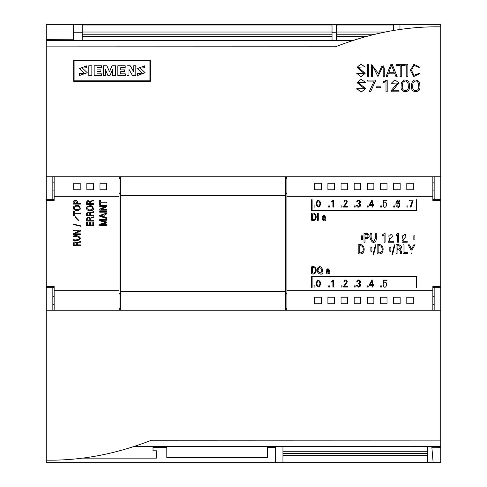 <?xml version="1.0" encoding="UTF-8"?>
<svg xmlns="http://www.w3.org/2000/svg" width="487" height="487" viewBox="0 0 487 487"><rect width="100%" height="100%" fill="white"/><g stroke="black" fill="none" stroke-linecap="round" stroke-linejoin="round"><path stroke-width="0.73" d="M73.44 32.239L82.206 32.239M332.037 32.239L336.42 32.239M52.84 176.751L46.265 176.751L46.265 199.67L52.84 199.67L52.84 176.751L440.735 176.751L440.735 24.35L46.265 24.35L46.265 39.228L73.44 39.228L73.44 24.35M431.89 447.772L440.735 447.614L431.89 447.772L433.144 462.65L46.265 462.65L46.265 310.249L52.84 310.249L52.84 287.33L46.265 287.33L46.265 199.67M433.144 462.65L440.735 462.65L440.735 447.772M440.735 176.751L440.735 200.486L432.846 200.486L432.846 196.322L286.892 196.322L286.892 176.751M440.735 287.33L434.161 287.33L434.161 310.249L440.735 310.249L440.735 200.486M440.735 447.614L440.735 310.249M46.265 39.228L46.265 176.751M314.754 297.222L314.754 303.736L321.268 303.736L321.268 297.222L314.754 297.222M314.754 183.264L314.754 189.778L321.268 189.778L321.268 183.264L314.754 183.264M406.797 183.264L406.797 189.778L413.311 189.778L413.311 183.264L406.797 183.264M427.586 462.65L427.586 455.637L282.947 455.637L282.947 446.469M282.947 462.65L282.947 455.637M427.586 455.637L427.586 453.446L282.947 453.446M427.586 453.446L427.586 451.254L282.947 451.254M427.586 451.254L427.586 446.469M393.399 30.529L393.399 25.007L336.42 25.007L336.42 40.531M336.42 32.02L385.205 32.02M336.42 36.403L366.461 36.403M336.42 34.212L375.1 34.212M46.265 200.486L54.154 200.486L54.154 176.751M54.154 196.322L119.023 196.322L119.023 290.678L54.154 290.678L54.154 310.249M119.023 176.751L119.023 196.322M82.206 32.02L332.037 32.02L332.037 25.007L82.206 25.007L82.206 40.531M332.037 32.02L332.037 40.531M82.206 36.403L332.037 36.403M82.206 34.212L332.037 34.212M81.993 458.145L156.51 458.145L156.51 450.804L153.003 450.804L153.003 446.469M153.003 447.614L166.798 447.614L166.804 457.555L267.607 457.555L267.607 446.469M166.804 457.555L166.798 447.614M54.154 290.678L54.154 286.514L46.265 286.514M119.023 290.678L119.023 310.249M153.003 447.772L166.798 447.772M275.271 446.469L275.271 462.65M267.607 447.614L275.271 447.614M267.607 447.772L275.271 447.772M431.89 447.614L431.89 446.469M432.846 447.614L432.846 446.469M432.846 310.249L432.846 290.678L286.892 290.678L286.892 196.322M432.846 290.678L432.846 286.514L440.735 286.514M399.973 24.35L399.973 29.518M46.265 39.386L73.44 39.228M54.154 39.386L54.154 40.531M73.44 40.531L73.44 39.386M432.846 176.751L432.846 196.322M119.023 309.811L120.338 309.811M119.023 309.038L120.338 309.038M119.023 294.014L120.338 294.014M119.023 293.271L120.338 293.271M119.023 193.729L120.338 193.729M119.023 192.986L120.338 192.986M119.023 177.962L120.338 177.962M286.892 177.189L285.577 177.189M286.892 177.962L285.577 177.962M286.892 192.986L285.577 192.986M286.892 193.729L285.577 193.729M286.892 293.74L285.577 293.74M286.892 309.038L285.577 309.038M286.892 309.811L285.577 309.811M286.892 310.249L286.892 290.678M380.499 183.264L380.499 189.778L387.013 189.778L387.013 183.264L380.499 183.264M354.201 297.222L354.201 303.736L360.715 303.736L360.715 297.222L354.201 297.222M354.201 183.264L354.201 189.778L360.715 189.778L360.715 183.264L354.201 183.264M341.052 183.264L341.052 189.778L347.566 189.778L347.566 183.264L341.052 183.264M99.987 183.264L99.987 189.778L106.501 189.778L106.501 183.264L99.987 183.264M393.648 183.264L393.648 189.778L400.162 189.778L400.162 183.264L393.648 183.264M327.903 183.264L327.903 189.778L334.417 189.778L334.417 183.264L327.903 183.264M86.838 183.264L86.838 189.778L93.352 189.778L93.352 183.264L86.838 183.264M406.797 297.222L406.797 303.736L413.311 303.736L413.311 297.222L406.797 297.222M380.499 297.222L380.499 303.736L387.013 303.736L387.013 297.222L380.499 297.222M73.689 183.264L73.689 189.778L80.203 189.778L80.203 183.264L73.689 183.264M367.35 297.222L367.35 303.736L373.864 303.736L373.864 297.222L367.35 297.222M341.052 297.222L341.052 303.736L347.566 303.736L347.566 297.222L341.052 297.222M367.35 183.264L367.35 189.778L373.864 189.778L373.864 183.264L367.35 183.264M327.903 297.222L327.903 303.736L334.417 303.736L334.417 297.222L327.903 297.222M393.648 297.222L393.648 303.736L400.162 303.736L400.162 297.222L393.648 297.222M120.338 176.751L120.338 310.249M285.577 176.751L285.577 195.652L120.338 195.652M285.577 195.652L285.577 291.348L120.338 291.348M285.577 291.348L285.577 310.249M370.12 204.57L372.074 201.076L372.074 204.57L370.12 204.57M369.469 204.491L369.469 205.337L372.074 205.337L372.074 207.091L372.823 207.091L372.823 205.337L373.888 205.337L373.888 204.57L372.823 204.57L372.823 200.078L371.94 200.078L369.469 204.491M99.738 219.509L99.738 220.751L105.606 222.462L99.738 224.221L99.738 225.463L106.75 225.463L106.75 224.696L100.474 224.696L106.75 222.851L106.75 222.078L100.462 220.276L106.75 220.276L106.75 219.509L99.738 219.509M378.162 245.868L378.162 252.643C383.604 254.384 383.586 244.243 378.162 245.868M377.145 253.636L377.145 244.87C385.114 242.27 385.15 256.369 377.145 253.636M388.498 241.193L388.498 242.24L393.636 242.24L393.636 241.284L389.716 241.284L388.803 235.842L389.77 235.842C391.189 233.711 392.041 233.937 392.333 236.53L388.498 241.193M373.054 254.299L373.657 254.299L376.025 244.87L375.422 244.87L373.054 254.299M370.388 233.474L371.411 233.474C370.613 237.011 371.295 239.659 373.456 241.418C375.416 239.494 376.025 236.846 375.288 233.474L376.305 233.474C375.988 236.475 377.742 242.453 372.981 242.398C370.309 240.426 369.45 237.449 370.388 233.474M328.189 271.423C324.945 272.148 329.474 274.759 328.847 271.423L328.189 271.423M327.197 270.194L326.436 270.194C328.408 266.322 330.46 271.466 329.675 273.797L328.993 273.797L328.895 273.055C326.333 276.269 324.987 269.542 328.847 270.76C328.609 269.293 328.055 269.104 327.197 270.194M370.869 251.316L370.869 247.195L371.916 247.195L371.916 251.316L370.869 251.316M354.305 285.851L354.305 287.038L355.169 287.038L355.169 285.851L354.305 285.851M312.423 214.11L312.423 219.534C316.562 220.812 316.532 212.904 312.423 214.11M311.656 220.325L311.656 213.312C317.707 211.358 317.737 222.389 311.656 220.325M73.44 236.743L73.44 235.982C77.001 235.105 79.381 235.964 80.574 238.539C78.9 240.511 76.526 241.144 73.44 240.438L73.44 239.665C76.13 240.243 78.249 239.768 79.795 238.228C78.285 236.645 76.167 236.152 73.44 236.743M380.664 285.851L380.664 287.038L381.528 287.038L381.528 285.851L380.664 285.851M367.326 205.91L367.326 207.091L368.196 207.091L368.196 205.91L367.326 205.91M383.902 285.23L383.135 285.23C385.448 291.774 389.399 280.049 383.969 283.087L384.012 280.829L386.556 280.829L386.556 280.062L383.312 280.062L383.263 284.165L384.012 284.165L383.902 285.23M317.987 279.976C315.308 283.032 315.606 285.419 318.875 287.135C321.548 284.061 321.25 281.675 317.987 279.976M318.699 280.749C316.52 282.192 316.337 284.067 318.145 286.362C320.343 284.907 320.531 283.032 318.699 280.749M341.162 205.91L341.162 207.091L342.026 207.091L342.026 205.91L341.162 205.91M314.115 205.91L314.115 207.091L314.979 207.091L314.979 205.91L314.115 205.91M399.23 201.831C397.909 200.364 397.112 200.93 396.838 203.529C401.148 199.14 400.643 210.841 396.515 206.208C394.373 203.578 398.323 196.882 399.967 201.831L399.23 201.831M397.794 203.359C396.515 204.71 396.68 205.739 398.281 206.445C399.882 204.978 399.717 203.95 397.794 203.359M391.998 254.299L392.601 254.299L394.975 244.87L394.373 244.87L391.998 254.299M359.217 245.868L359.217 252.643C364.653 254.384 364.635 244.243 359.217 245.868M358.195 253.636L358.195 244.87C366.163 242.27 366.206 256.369 358.195 253.636M86.589 222.273L86.589 225.694L93.601 225.694L93.601 222.2L92.804 222.2L92.804 224.927L90.393 224.927L90.393 222.376L89.596 222.376L89.596 224.927L87.386 224.927L87.386 222.273L86.589 222.273M311.65 276.433L311.656 287.385L312.137 287.385L312.137 276.908L416.148 276.908L416.148 287.385L416.628 287.385L416.628 276.433L311.65 276.433M393.721 205.91L393.721 207.091L394.592 207.091L394.592 205.91L393.721 205.91M100.645 215.802L104.127 214.724L104.127 216.879L100.645 215.802M99.738 215.388L99.738 216.228L106.75 218.529L106.75 217.683L104.924 217.123L104.924 214.481L106.75 213.921L106.75 213.087L99.738 215.388M382.459 234.874L382.459 235.97L384.097 234.88L384.097 242.24L385.089 242.24L385.089 233.529L384.249 233.529L382.459 234.874M331.665 201.198L331.665 202.068L332.895 201.204L332.895 207.091L333.644 207.091L333.644 200.12L331.665 201.198M73.44 211.236L73.44 215.765L74.237 215.765L74.237 213.884L80.452 213.884L80.452 213.117L74.237 213.117L74.237 211.236L73.44 211.236M409.397 244.87L408.155 244.87L411.01 250.075L411.01 253.636L412.026 253.636L412.026 250.068L414.875 244.87L413.798 244.87L411.588 249.155L409.397 244.87M361.384 235.799L361.384 239.921L362.425 239.921L362.425 235.799L361.384 235.799M87.386 220.282L89.663 220.282C90.722 217.172 86.369 217.178 87.386 220.282M86.589 221.049C86.315 217.403 87.477 216.417 90.095 218.103L93.595 216.831L93.595 217.646C91.386 217.47 90.339 218.346 90.46 220.282L93.601 220.282L93.601 221.049L86.589 221.049M331.665 281.145L331.665 282.016L332.895 281.145L332.895 287.038L333.644 287.038L333.644 280.062L331.665 281.145M75.193 217.427L75.193 216.648L78.419 219.996L78.419 220.769L75.193 217.427M312.423 267.582L312.423 273.006C316.562 274.284 316.532 266.377 312.423 267.582M311.656 273.797L311.656 266.785C317.707 264.831 317.737 275.861 311.656 273.797M389.819 251.316L389.819 247.195L390.866 247.195L390.866 251.316L389.819 251.316M86.905 206.811C84.708 210.713 91.672 212.095 93.461 209.343C93.029 205.502 90.844 204.656 86.905 206.811M88.141 206.823C87.088 209.556 88.39 210.475 92.037 209.58C93.09 206.847 91.793 205.928 88.141 206.823M409.354 200.078L409.354 200.863L412.373 200.863L410.115 207.091L411.016 207.091L413.165 200.078L409.354 200.078M99.738 205.666L99.738 206.427L105.618 206.427L99.738 209.167L99.738 210.165L106.75 210.165L106.75 209.404L100.937 209.404L106.75 206.695L106.75 205.666L99.738 205.666M73.44 224.117L73.44 224.568L80.982 226.358L80.982 225.901L73.44 224.117M343.591 206.251L343.591 207.091L347.456 207.091L347.456 206.324L344.504 206.324L347.341 201.831C346.105 199.384 344.93 199.427 343.822 201.971L344.546 201.971C345.624 200.285 346.263 200.467 346.476 202.525L343.591 206.251M383.902 205.289L383.135 205.289C385.448 211.827 389.399 200.102 383.969 203.14L384.012 200.881L386.556 200.881L386.556 200.12L383.312 200.12L383.263 204.217L384.012 204.217L383.902 205.289M99.738 211.474L99.738 212.192L106.75 212.192L106.75 211.474L99.738 211.474M397.082 245.868L397.082 248.717C401.178 250.081 401.166 244.559 397.082 245.868M396.065 253.636L396.065 244.87C399.036 243.591 403.942 246.818 399.979 249.253C401.105 250.288 401.672 251.749 401.665 253.63L400.582 253.63C400.764 250.805 399.602 249.496 397.082 249.709L397.082 253.636L396.065 253.636M341.162 285.851L341.162 287.038L342.026 287.038L342.026 285.851L341.162 285.851M317.518 213.312L317.518 220.325L318.285 220.325L318.285 213.312L317.518 213.312M73.756 206.506C71.559 210.402 78.523 211.79 80.312 209.033C79.88 205.191 77.695 204.351 73.756 206.506M74.992 206.512C73.939 209.252 75.242 210.171 78.888 209.276C79.941 206.543 78.644 205.624 74.992 206.512M413.828 239.921L413.828 235.799L414.875 235.799L414.875 239.921L413.828 239.921M406.943 205.91L406.943 207.091L407.808 207.091L407.808 205.91L406.943 205.91M317.987 200.029C315.308 203.085 315.606 205.471 318.875 207.188C321.548 204.114 321.25 201.728 317.987 200.029M318.699 200.802C316.52 202.245 316.337 204.12 318.145 206.415C320.343 204.96 320.531 203.091 318.699 200.802M74.237 203.335L76.678 203.335C75.862 200.334 75.047 200.334 74.237 203.335M73.44 204.102C71.626 199.907 78.541 198.635 77.476 203.335L80.452 203.335L80.452 204.102L73.44 204.102M87.386 215.023L89.663 215.023C90.722 211.918 86.369 211.924 87.386 215.023M86.589 215.79C86.315 212.143 87.477 211.163 90.095 212.843L93.595 211.577L93.595 212.393C91.386 212.216 90.339 213.093 90.46 215.023L93.601 215.023L93.601 215.79L86.589 215.79M314.115 285.851L314.115 287.038L314.979 287.038L314.979 285.851L314.115 285.851M396.022 234.874L396.022 235.97L397.654 234.88L397.654 242.24L398.652 242.24L398.652 233.529L397.806 233.529L396.022 234.874M402.061 241.193L402.061 242.24L407.199 242.24L407.199 241.284L403.273 241.284L402.365 235.842L403.333 235.842C404.746 233.711 405.604 233.937 405.896 236.53L402.061 241.193M328.676 205.91L328.676 207.091L329.541 207.091L329.541 205.91L328.676 205.91M354.305 205.91L354.305 207.091L355.169 207.091L355.169 205.91L354.305 205.91M403.035 244.87L403.035 253.636L407.57 253.636L407.57 252.643L404.058 252.643L404.058 244.87L403.035 244.87M328.676 285.851L328.676 287.038L329.541 287.038L329.541 285.851L328.676 285.851M99.738 200.163L99.738 204.692L100.535 204.692L100.535 202.811L106.75 202.811L106.75 202.044L100.535 202.044L100.535 200.163L99.738 200.163M356.63 205.179L357.397 205.179C358.304 208.716 361.786 203.657 358.219 203.901L358.219 203.116C361.549 203.243 358.237 198.641 357.519 201.904L356.788 201.904C356.88 197.868 362.918 201.271 359.57 203.505C363.205 205.678 356.922 209.556 356.63 205.179M74.237 244.906L76.514 244.906C77.573 241.796 73.22 241.802 74.237 244.906M73.44 245.673C73.166 242.027 74.328 241.041 76.946 242.727L80.446 241.455L80.446 242.27C78.237 242.094 77.189 242.97 77.311 244.906L80.452 244.906L80.452 245.673L73.44 245.673M311.656 199.725L311.656 210.682L416.635 210.682L416.635 199.725L416.154 199.725L416.154 210.201L312.137 210.201L312.137 199.725L311.656 199.725M380.664 205.91L380.664 207.091L381.528 207.091L381.528 205.91L380.664 205.91M370.12 284.518L372.074 281.023L372.074 284.518L370.12 284.518M369.469 284.438L369.469 285.285L372.074 285.285L372.074 287.038L372.823 287.038L372.823 285.285L373.888 285.285L373.888 284.518L372.823 284.518L372.823 280.025L371.94 280.025L369.469 284.438M356.63 285.12L357.397 285.12C358.304 288.663 361.786 283.604 358.219 283.848L358.219 283.063C361.549 283.19 358.237 278.582 357.519 281.845L356.788 281.845C356.88 277.815 362.918 281.212 359.57 283.446C363.205 285.625 356.922 289.503 356.63 285.12M324.135 217.951C320.884 218.675 325.419 221.287 324.792 217.951L324.135 217.951M323.137 216.721L322.382 216.721C324.348 212.849 326.406 217.993 325.62 220.325L324.939 220.325L324.841 219.582C322.278 222.796 320.933 216.07 324.792 217.287C324.549 215.82 324.001 215.631 323.137 216.721M365.019 234.472L365.019 237.528C368.969 238.873 368.969 233.121 365.019 234.472M364.002 242.24L364.002 233.474C366.851 232.804 368.592 233.675 369.225 236.092C368.75 238.18 367.35 238.995 365.019 238.52L365.019 242.24L364.002 242.24M322.826 273.006L321.59 273.006C323.983 270.577 321.231 264.216 317.993 267.649C315.82 271.216 318.705 275.478 322.826 273.797L322.826 273.006M319.454 267.497C317.335 270.011 317.621 271.874 320.312 273.085C322.437 270.577 322.151 268.714 319.454 267.497M87.386 203.615L89.663 203.615C90.722 200.504 86.369 200.51 87.386 203.615M86.589 204.382C86.315 200.735 87.477 199.749 90.095 201.435L93.595 200.163L93.595 200.979C91.386 200.802 90.339 201.679 90.46 203.615L93.601 203.615L93.601 204.382L86.589 204.382M367.326 285.851L367.326 287.038L368.196 287.038L368.196 285.851L367.326 285.851M73.44 230.108L73.44 230.868L79.32 230.868L73.44 233.608L73.44 234.606L80.452 234.606L80.452 233.845L74.639 233.845L80.452 231.136L80.452 230.108L73.44 230.108M343.591 287.038L343.591 286.198L346.476 282.466C346.263 280.415 345.624 280.226 344.546 281.918L343.822 281.918C344.93 279.374 346.105 279.325 347.341 281.778L344.504 286.271L347.456 286.271L347.456 287.038L343.591 287.038M434.161 176.751L434.161 199.67L440.735 199.67M440.735 26.815L438.221 26.815C404.283 26.615 370.077 33.262 335.592 46.764L46.265 46.862M73.659 81.311L73.659 60.26L150.361 60.26L150.361 81.311L73.659 81.311L73.659 60.443L150.361 60.443L150.361 81.311M352.667 40.531L46.265 40.531M336.602 46.862L335.592 46.764M149.923 80.836L74.097 81.061L74.097 60.656L149.923 60.656L149.923 80.836L74.097 80.836M133.712 65.855L133.712 71.857L130.242 65.782L126.985 65.782L126.985 75.704L128.982 75.704L128.982 69.343L132.555 75.704L135.818 75.704L135.818 65.782L133.712 65.782L133.712 71.857M128.982 69.416L132.555 75.704M108.047 75.735L109.837 75.735L112.674 69.239L112.674 75.704L115.516 75.704L115.516 65.782L111.937 65.782L109.52 71.753L106.89 65.782L103.317 65.782L103.317 75.704L105.314 75.704L105.314 69.343L108.047 75.814L109.837 75.814L112.674 69.312M105.314 69.416L108.047 75.814M88.798 75.704L91.848 75.704L91.848 65.782L88.798 65.782L88.798 75.704M79.436 68.624L84.409 73.196M79.539 75.424L87.27 72.715L82.297 68.034L86.589 67.772L86.589 65.885L79.436 68.588L84.409 73.16L79.539 73.537L79.539 75.497L87.27 72.752M82.297 68.07L86.589 67.772M97.004 67.632L101.418 67.632L101.418 65.782L94.161 65.782L94.161 75.704L101.527 75.704L101.527 73.847L97.004 73.847L97.004 71.516L100.894 71.516L100.894 69.866L97.004 69.866L97.004 67.632M120.776 67.632L125.196 67.632L125.196 65.782L117.83 65.782L117.83 75.704L125.299 75.704L125.299 73.847L120.776 73.847L120.776 71.516L124.666 71.516L124.666 69.866L120.776 69.866L120.776 67.632M137.377 68.637L142.393 73.178M137.504 75.424L145.138 72.721L140.207 68.058L144.444 67.772L144.444 65.885L137.377 68.6L142.393 73.141L137.504 73.537L137.504 75.497L145.138 72.758M140.213 68.095L144.444 67.772M88.798 75.631L91.848 75.631M94.161 75.631L101.527 75.631M97.004 73.847L97.004 71.437L100.894 71.437M97.004 69.866L97.004 67.559L101.418 67.559M103.317 75.631L105.314 75.631M112.674 75.631L115.516 75.631M117.83 75.631L125.299 75.631M120.776 73.847L120.776 71.437L124.666 71.437M120.776 69.866L120.776 67.559L125.196 67.559M126.985 75.631L128.982 75.631M132.555 75.631L135.818 75.631M46.265 310.249L46.265 287.33M134.333 446.469L440.735 446.469M46.265 460.185L48.779 460.185C82.717 460.385 116.923 453.738 151.408 440.236L440.735 440.138M150.398 440.138L151.408 440.236M434.161 310.249L52.84 310.249M418.619 73.561L413.92 75.315L411.533 70.335L413.895 65.428L418.503 67.157L419.691 67.127L413.883 64.339L410.346 70.317L413.81 76.465L419.831 73.561L418.619 73.561M411.533 70.353L413.907 65.459L418.503 67.157M418.503 67.194L419.691 67.194M410.346 70.317L413.81 76.502L419.831 73.561M371.538 76.526L372.628 76.526L372.628 65.605L377.949 76.526L383.159 65.721L383.196 76.526L384.286 76.526L384.286 67.882L381.595 66.494L378.551 73.537L371.538 64.765L371.538 76.562L372.628 76.562L372.628 75.302M372.628 73.275L372.628 70.895M372.628 68.673L372.628 67.236M372.628 66.463L372.628 66.08M372.628 65.861L377.949 76.562L383.159 65.757L383.263 66.92M383.178 69.519L383.202 72.368M383.196 75.035L383.196 76.526M383.196 76.562L384.286 76.526M384.286 75.004L384.286 72.806M384.286 70.737L384.286 67.882M371.538 65.203L371.538 66.384M371.538 68.539L371.538 70.426M371.538 72.32L371.538 74.213M406.773 64.296L406.773 76.526L407.863 76.526L407.863 64.296L406.773 64.296M407.863 76.526L406.773 76.526M391.134 90.661L391.134 91.812L398.993 91.812L398.993 90.777L392.601 90.777L398.835 82.906L394.963 79.838L391.262 83.24L397.514 83.009L391.134 90.661M398.993 91.812L391.134 91.812M392.644 90.777L398.835 82.942M391.262 83.277L392.583 83.24M392.583 83.228L397.514 83.027M411.588 85.949L411.588 85.949C409.932 93.516 421.474 93.565 419.831 85.968L419.831 85.931C420.056 81.81 418.26 79.838 414.443 80.014C412.264 81.292 411.308 83.259 411.588 85.913C409.932 93.48 421.474 93.528 419.831 85.931M418.613 85.895C418.863 83.758 418.15 82.102 416.476 80.933C413.725 81.134 412.501 82.79 412.806 85.889M416.476 80.897C413.719 81.104 412.495 82.766 412.806 85.87C411.351 92.122 420.019 92.153 418.613 85.876C418.869 83.734 418.156 82.072 416.476 80.897M367.448 80.093L367.448 81.092L374.186 81.092L369.183 91.812L370.558 91.812L375.416 81.122L375.416 80.093L367.448 80.093M374.168 81.128L367.448 81.092M370.558 91.812L369.183 91.812M370.558 91.848L375.416 81.122M376.299 86.832L376.299 87.727L380.852 87.727L380.852 86.832L376.299 86.832M380.852 87.727L376.299 87.727M386.002 81.159L383.184 82.906L383.184 81.81L387.195 79.923L387.195 91.812L386.002 91.812L386.002 81.122L383.184 82.869M386.002 91.812L387.195 91.812M367.478 64.296L367.478 76.526L368.562 76.526L368.562 64.296L367.478 64.296M368.562 76.526L367.478 76.526M357.945 88.719L364.501 88.677L357.056 82.644L361.074 79.351L365.463 82.242L358.249 82.528L365.694 88.628L361.208 92.031L356.752 88.683L357.945 88.646M364.501 88.695L357.056 82.644M365.463 82.242L358.249 82.51M365.694 88.664L361.208 91.994L356.752 88.646M401.185 85.949L401.185 85.949C399.529 93.516 411.065 93.565 409.427 85.968L409.427 85.931C409.646 81.81 407.85 79.838 404.04 80.014C401.854 81.292 400.904 83.259 401.185 85.913C399.529 93.48 411.065 93.528 409.427 85.931M408.203 85.895C408.453 83.758 407.741 82.102 406.067 80.933C403.315 81.134 402.092 82.79 402.396 85.889M406.067 80.897C403.315 81.104 402.085 82.766 402.396 85.87C400.947 92.122 409.61 92.153 408.203 85.876C408.459 83.734 407.747 82.072 406.067 80.897M388.876 72.259L391.578 65.276L394.233 72.259L388.876 72.259M388.888 72.259L391.578 65.276M391.578 65.319L394.214 72.259M386.069 76.526L387.208 76.526L388.516 73.172L394.622 73.172L395.949 76.526L397.136 76.526L392.242 64.296L390.933 64.296L386.069 76.526L387.208 76.526M387.208 76.562L388.516 73.172M388.516 73.208L394.622 73.172M394.622 73.208L395.949 76.526M395.949 76.562L397.136 76.526M396.235 64.296L396.235 65.276L400.18 65.276L400.18 76.526L401.27 76.526L401.27 65.276L405.208 65.276L405.208 64.296L396.235 64.296M400.18 65.319L396.235 65.276M401.27 76.526L400.18 76.526M401.27 65.319L405.208 65.276M357.872 73.36L356.752 73.36L360.94 76.709L365.165 73.342L358.158 67.224L364.946 66.92L360.8 64.065L357.038 67.358L364.045 73.391L357.872 73.427M365.165 73.385L360.94 76.745L356.752 73.36M358.158 67.243L363.819 66.92M363.819 66.956L364.946 66.92M357.038 67.358L364.045 73.409M432.846 199.621L434.161 199.621M432.846 287.379L434.161 287.379M119.023 308.338L120.338 308.338M119.023 178.662L120.338 178.662M119.023 177.189L120.338 177.189M286.892 178.662L285.577 178.662M286.892 293.271L285.577 293.271M286.892 294.014L285.577 294.014M286.892 308.338L285.577 308.338M54.154 287.379L52.84 287.379M54.154 199.621L52.84 199.621M285.577 195.403L120.338 195.403M285.577 291.597L120.338 291.597M54.154 182.138L52.84 182.138M54.154 190.904L52.84 190.904M432.846 190.904L434.161 190.904M432.846 182.138L434.161 182.138M432.846 304.643L434.161 304.643M432.846 296.315L434.161 296.315M54.154 296.315L52.84 296.315M54.154 304.643L52.84 304.643"/></g></svg>
